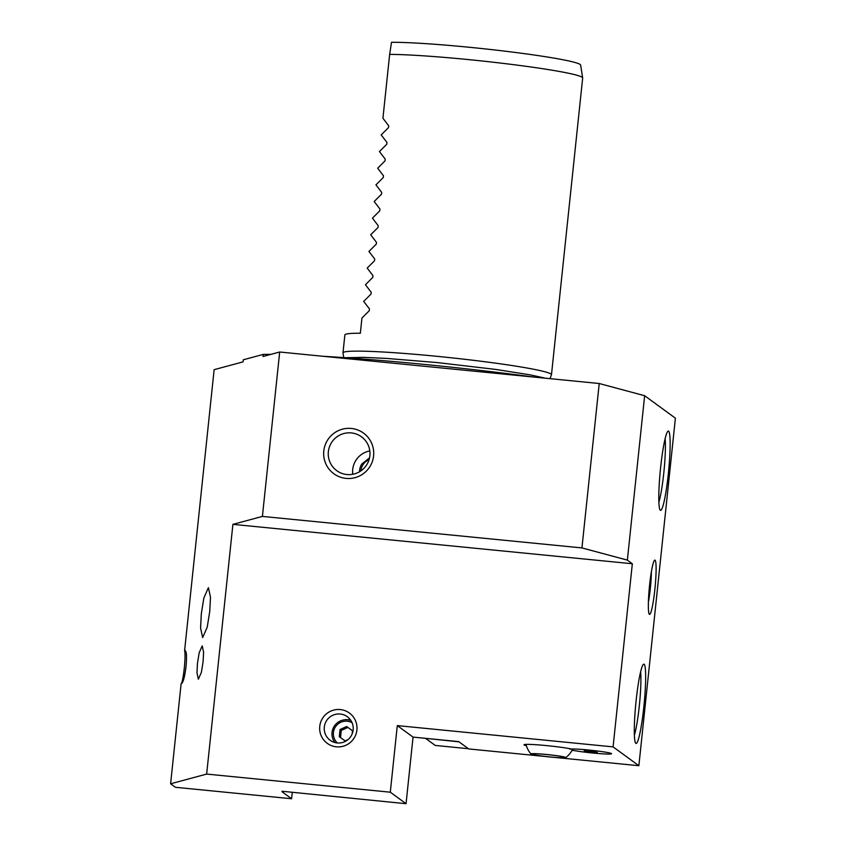 <?xml version="1.0" encoding="UTF-8"?>
<svg xmlns="http://www.w3.org/2000/svg" width="846" height="846" viewBox="0 0 846 846"><rect width="100%" height="100%" fill="white"/><g stroke="black" fill="none" stroke-linecap="round" stroke-linejoin="round"><path stroke-width="1.27" d="M554.701 757.413L638.867 765.715L675.394 418.188L644.641 395.717L599.222 383.513L279.688 352.01L263.021 356.494L263.243 354.411L243.31 359.783L243.098 361.866L214.133 369.67L184.587 650.764A16.772 1.745 -84.4 0 1 184.269 668.287A16.772 1.745 -84.4 0 1 181.118 683.748L181.319 683.811M279.688 352.01L262.408 516.409L581.942 547.922L627.362 560.115L632.332 563.753L232.904 524.361L206.657 774.079L170.606 783.787L181.118 683.748C183 683.325 184.64 677.54 186.057 666.394C186.977 655.375 186.49 650.162 184.587 650.764L185.158 650.489M197.467 663.317L196.981 672.834L198.366 679.222L201.401 672.284L203.093 661.805L203.59 652.277L202.205 645.9L199.159 652.837L197.467 663.317M201.316 613.752L200.576 628.028L202.649 637.609L207.217 627.193L209.745 611.478L210.485 597.202L208.412 587.621L203.844 598.037L201.316 613.752M635.822 743.327A39.836 4.156 -84.4 0 1 635.653 743.158A39.836 4.156 -84.4 0 1 635.843 703.375A39.836 4.156 -84.4 0 1 643.436 664.322A39.836 4.156 -84.4 0 1 644.134 664.247A39.836 4.156 -84.4 0 1 643.869 706.622A39.836 4.156 -84.4 0 1 635.822 743.327M649.379 614.302A27.252 2.845 -84.4 0 1 649.273 614.185A27.252 2.845 -84.4 0 1 649.4 586.965A27.252 2.845 -84.4 0 1 654.593 560.242A27.252 2.845 -84.4 0 1 655.068 560.189A27.252 2.845 -84.4 0 1 654.889 589.186A27.252 2.845 -84.4 0 1 649.379 614.302M660.314 510.244A39.836 4.156 -84.4 0 1 660.155 510.085A39.836 4.156 -84.4 0 1 660.335 470.302A39.836 4.156 -84.4 0 1 667.928 431.249A39.836 4.156 -84.4 0 1 668.626 431.174A39.836 4.156 -84.4 0 1 668.361 473.549A39.836 4.156 -84.4 0 1 660.314 510.244M340.282 709.561A18.76 18.623 126.1 0 1 356.896 730.024A18.76 18.623 126.1 0 1 336.37 746.817A18.76 18.623 126.1 0 1 319.756 726.365A18.76 18.623 126.1 0 1 340.282 709.561M337.216 742.957A14.572 14.467 -53.9 0 0 347.325 716.721A14.572 14.467 -53.9 0 0 325.213 723.33A14.572 14.467 -53.9 0 0 337.216 742.957M351.323 428.457A25.158 24.968 126.1 0 1 373.594 455.878A25.158 24.968 126.1 0 1 346.067 478.402A25.158 24.968 126.1 0 1 323.796 450.971A25.158 24.968 126.1 0 1 351.323 428.457M346.913 474.532A20.96 20.812 -53.9 0 0 361.475 436.8A20.96 20.812 -53.9 0 0 329.654 446.307A20.96 20.812 -53.9 0 0 346.913 474.532M571.991 750.487A25.369 1.544 -174 0 0 573.345 750.413A20.96 1.28 -174 0 0 592.782 753.025A20.96 1.28 -174 0 0 611.552 753.638A20.96 1.28 -174 0 0 588.689 750.032A20.96 1.28 -174 0 0 571.431 749.017A25.369 1.544 -174 0 0 546.759 745.622A25.369 1.544 -174 0 0 524.002 744.787A25.369 1.544 -174 0 0 526.339 745.696M282.046 791.253L406.048 803.7L413.049 737.109L458.701 741.614L468.726 748.932L545.321 756.493M343.73 357.594L342.99 352.951A104.819 6.398 6 0 1 342.99 352.845A104.819 6.398 6 0 1 437.001 356.325A104.819 6.398 6 0 1 551.476 374.757A104.819 6.398 6 0 1 551.455 374.852L549.995 378.659M342.99 352.845L344.872 334.942A104.819 6.398 -174 0 1 360.343 333.229L361.94 318.043L369.279 310.704L369.469 308.938L363.685 301.398L371.034 294.059L371.214 292.293L365.44 284.742L372.779 277.403L372.97 275.637L367.185 268.097L374.535 260.758L374.715 258.992L368.941 251.452L376.28 244.113L376.47 242.347L370.685 234.797L378.025 227.468L378.215 225.702L372.441 218.152L379.78 210.813L379.96 209.047L374.186 201.507L381.525 194.168L381.715 192.402L375.941 184.862L383.28 177.523L383.46 175.757L377.686 168.206L385.025 160.867L385.216 159.101L379.442 151.561L386.781 144.222L386.96 142.456L381.186 134.916L388.526 127.577L388.716 125.811L382.931 118.26L389.646 54.377A104.819 6.398 6 0 1 468.198 59.569A104.819 6.398 6 0 1 582.661 77.895A104.819 6.398 6 0 1 582.672 78.001L551.476 374.757M389.646 54.377L391.518 42.3A101.446 6.197 6 0 1 469.837 47.323A101.446 6.197 6 0 1 580.631 65.057L582.661 77.895M350.646 720.126L349.884 719.904M292.251 792.48L291.584 798.751L281.993 791.74M599.222 383.513L581.942 547.922M644.641 395.717L627.362 560.115M263.243 354.411A205.441 12.542 6 0 1 270.932 354.368M322.855 356.261A205.441 12.542 6 0 1 534.112 377.094M170.606 783.787L175.397 787.288L291.584 798.751M638.867 765.715L613.086 746.881L632.332 563.753M232.904 524.361L262.408 516.409M406.048 803.7L390.302 792.194L206.657 774.079M390.302 792.194L397.292 725.593L613.086 746.881M397.292 725.593L413.049 737.109M648.385 602.141A23.064 2.411 95.6 0 0 651.367 571.896M658.865 502.143A35.638 3.722 95.6 0 0 664.025 470.662A35.638 3.722 95.6 0 0 665.115 438.788M634.363 735.216A35.638 3.722 95.6 0 0 639.523 703.735A35.638 3.722 95.6 0 0 640.612 671.861M369.808 450.95A20.96 20.812 -53.9 0 0 352.761 474.289M425.813 738.558L435.225 745.432L468.42 748.71L459.008 741.836L425.834 738.368M360.956 470.852A12.574 12.489 126.1 0 1 369.025 459.812M369.543 457.792L361.76 464.084A14.149 14.044 -53.9 0 0 359.529 471.772M337.374 742.968A12.574 12.489 126.1 0 1 352.116 722.791M350.868 720.443L348.552 719.925A14.149 14.044 -53.9 0 0 334.9 742.534M344.882 719.745L346.109 719.481M347.759 719.692L348.499 719.639M352.169 733.863L352.496 730.733L346.649 726.513L340.05 729.506L339.288 736.718L345.136 740.927L347.918 739.668M352.496 730.743L347.886 727.412L341.276 730.405L340.526 737.596M341.276 730.405L340.05 729.506M347.886 727.412L346.649 726.513M546.728 754.547A16.772 1.026 6 0 1 565.012 757.434A16.772 1.026 6 0 1 549.995 756.937A16.772 1.026 6 0 1 531.722 753.934A16.772 1.026 6 0 1 546.728 754.547M530.992 754.029A17.544 1.068 -174 0 0 548.61 756.853A17.544 1.068 -174 0 0 565.763 757.646A17.544 1.068 -174 0 0 565.72 757.456A17.544 1.068 -174 0 0 547.013 754.526A17.544 1.068 -174 0 0 530.939 753.987A17.544 1.068 -174 0 0 530.992 754.029M571.991 750.127A20.96 1.28 -174 0 0 592.782 753.025A20.96 1.28 -174 0 0 611.552 753.638A20.96 1.28 -174 0 0 588.689 750.032A20.96 1.28 -174 0 0 569.929 749.26L570.479 748.816M590.022 751.005L584.152 750.656L584.861 751.174L597.308 752.401L590.022 751.005M591.523 751.206L591.439 752.041M565.763 757.646A25.158 25.158 0 0 0 572.795 748.996M525.948 744.395A25.158 25.158 0 0 0 530.939 753.987M345.348 357.71L363.632 357.361L386.136 358.387L436.97 362.543L495.597 369.406L530.347 374.884L545.48 378.215"/></g></svg>
